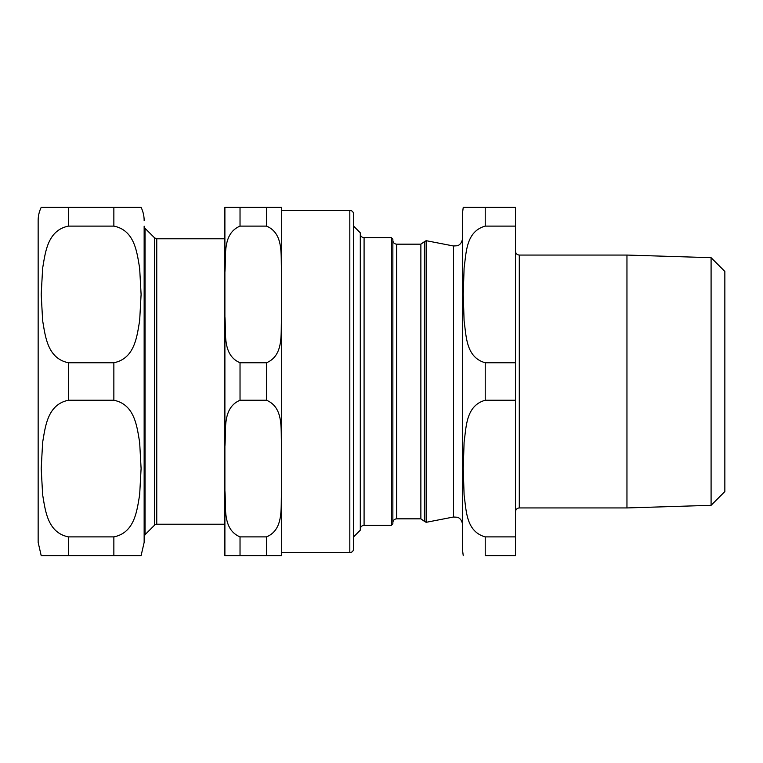 <?xml version="1.0" encoding="UTF-8"?>
<svg xmlns="http://www.w3.org/2000/svg" width="763" height="763" viewBox="0 0 763 763"><rect width="100%" height="100%" fill="white"/><g stroke="black" fill="none" stroke-linecap="round" stroke-linejoin="round"><path stroke-width="1.14" d="M145.037 228.318A3.033 3.033 0 0 1 144.15 226.172L144.15 536.828L145.037 534.682L145.037 228.318L154.612 237.894L154.612 525.106L145.037 534.682M144.15 381.5L144.15 542.388L144.15 381.5M154.612 525.106A3.033 3.033 0 0 1 156.758 524.219L156.758 238.781L224.894 238.781M113.859 226.115C134.832 230.34 136.93 252.419 139.658 268.204L141.098 294.432L139.658 320.66C136.93 336.445 134.832 358.524 113.859 362.749L68.432 362.749C47.468 358.524 45.37 336.445 42.642 320.66L41.202 294.432L42.642 268.204C45.37 252.419 47.468 230.34 68.432 226.115L113.859 226.115L113.859 207.364L141.098 207.364L41.202 207.364L68.432 207.364L68.432 226.115M68.432 536.885L68.432 555.636L41.202 555.636L141.098 555.636L113.859 555.636L141.098 555.636L113.859 555.636L113.859 536.885L68.432 536.885C47.468 532.66 45.37 510.581 42.642 494.796L41.202 468.568L42.642 442.34C45.37 426.555 47.468 404.476 68.432 400.251L113.859 400.251C134.832 404.476 136.93 426.555 139.658 442.34L141.098 468.568L139.658 494.796C136.93 510.581 134.832 532.66 113.859 536.885M41.202 555.636L38.15 542.388L38.15 220.612A30.282 30.282 0 0 1 41.202 207.364M141.098 207.364A30.282 30.282 0 0 1 144.15 220.612M224.894 555.636L240.03 555.636L224.894 555.636L224.894 207.364L240.03 207.364L224.894 207.364M353.603 381.5L353.603 214.174A3.786 3.786 0 0 0 349.816 210.397L349.816 552.603C352.115 552.383 353.374 551.124 353.603 548.826L353.603 381.5M349.816 552.603L281.681 552.603L281.681 207.364L240.03 207.364L240.03 226.115L266.535 226.115C284.78 233.831 280.231 257.045 281.681 272.133L281.681 316.731C280.231 331.819 284.78 355.033 266.535 362.749L240.03 362.749C221.785 355.033 226.334 331.819 224.894 316.731M224.894 446.269C226.334 431.181 221.785 407.967 240.03 400.251L266.535 400.251C284.78 407.967 280.231 431.181 281.681 446.269L281.681 490.867C280.231 505.955 284.78 529.169 266.535 536.885L240.03 536.885C221.785 529.169 226.334 505.955 224.894 490.867M266.535 226.115L266.535 207.364L281.681 207.364L281.681 272.133M281.681 555.636L266.535 555.636L281.681 555.636L281.681 490.867M240.03 536.885L240.03 555.636L266.535 555.636L266.535 536.885M224.894 272.133C226.334 257.045 221.785 233.831 240.03 226.115M281.681 446.269L281.681 316.731M711.087 505.316L711.087 257.684L724.85 271.437L724.85 491.563L711.087 505.316L626.957 507.939L626.957 255.061L519.298 255.061C516.999 254.842 515.731 253.574 515.511 251.275M515.511 400.251L515.511 536.885L485.22 536.885C465.897 531.515 466.355 510.247 464.104 495.158L463.236 468.568L464.104 441.977C466.355 426.889 465.897 405.62 485.22 400.251L515.511 400.251L515.511 362.749L485.22 362.749C465.897 357.38 466.355 336.111 464.104 321.023L463.236 294.432L464.104 267.842C466.355 252.753 465.897 231.485 485.22 226.115L515.511 226.115L515.511 207.364L463.236 207.364L485.22 207.364L463.236 207.364L485.22 207.364L485.22 226.115M485.22 536.885L485.22 555.636L515.511 555.636L515.511 536.885M515.511 226.115L515.511 362.749M391.343 237.646L364.085 237.646L364.085 525.354L391.343 525.354L392.859 523.838L392.859 239.162L391.343 237.646L391.343 525.354M353.603 536.875L360.298 530.18L360.298 232.82L353.603 226.125M420.871 244.17L396.646 244.17L396.646 518.83L420.871 518.83L420.871 244.17L424.438 241.652L424.438 521.348L426.155 522.321L453.499 517.009L457.314 517.257C457.266 517.133 461.739 518.22 462.512 524.439M463.236 207.364L462.512 213.039L462.512 549.961L463.236 555.636M392.859 266.802L392.859 240.383C393.079 242.682 394.347 243.941 396.646 244.17M68.432 400.251L68.432 362.749M113.859 400.251L113.859 362.749M240.03 400.251L240.03 362.749M266.535 400.251L266.535 362.749M626.957 507.939L519.298 507.939L519.298 255.061M462.512 238.561C461.739 244.78 457.266 245.867 457.314 245.743L453.499 245.991L453.499 517.009M426.155 522.321L426.155 240.679L453.499 245.991M485.22 400.251L485.22 362.749M154.612 237.894L156.758 238.781M156.758 524.219L224.894 524.219M141.098 555.636L144.15 542.388M349.816 210.397L281.681 210.397M519.298 507.939C516.999 508.158 515.731 509.426 515.511 511.725M711.087 257.684L626.957 255.061M364.085 525.354C361.786 525.573 360.527 526.842 360.298 529.14M364.085 237.646C361.786 237.427 360.527 236.158 360.298 233.859M424.438 241.652L426.155 240.679M420.871 518.83L424.438 521.348M396.646 518.83C394.347 519.059 393.079 520.318 392.859 522.617"/></g></svg>
